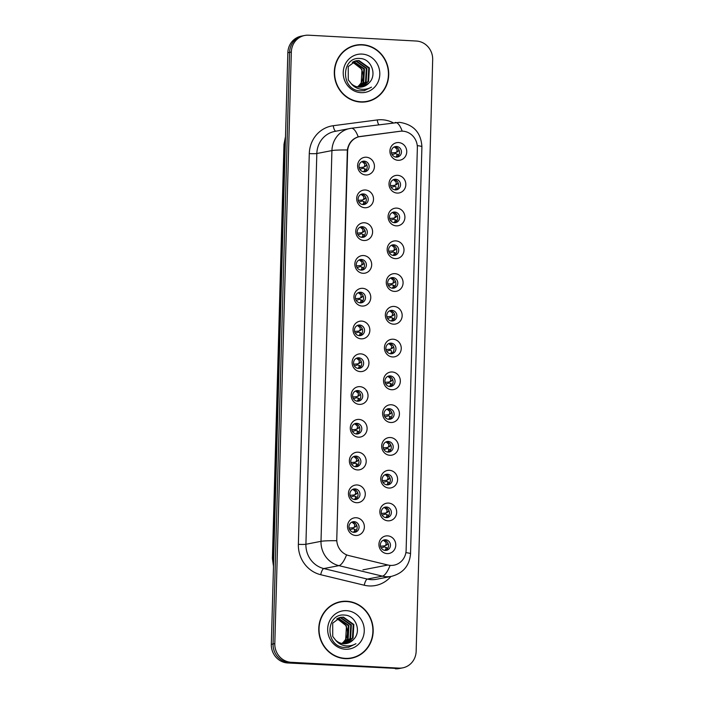 <?xml version="1.0" encoding="UTF-8"?>
<svg xmlns="http://www.w3.org/2000/svg" width="704" height="704" viewBox="0 0 704 704"><rect width="100%" height="100%" fill="white"/><g stroke="black" fill="none" stroke-linecap="round" stroke-linejoin="round"><path stroke-width="1.06" d="M364.857 207.742A8.906 8.395 -101 0 1 356.69 198.414A8.906 8.395 -101 0 1 365.35 189.992A8.906 8.395 -101 0 1 373.516 199.32A8.906 8.395 -101 0 1 364.857 207.742M363.317 193.917A5.342 5.042 79 0 0 358.134 199.593A5.342 5.042 79 0 0 364.179 204.486A5.342 5.042 79 0 0 363.317 193.917M363.942 240.513A8.906 8.395 -101 0 1 355.775 231.185A8.906 8.395 -101 0 1 364.434 222.772A8.906 8.395 -101 0 1 372.601 232.1A8.906 8.395 -101 0 1 363.942 240.513M362.402 226.697A5.342 5.042 79 0 0 357.218 232.364A5.342 5.042 79 0 0 363.264 237.266A5.342 5.042 79 0 0 362.402 226.697M363.026 273.293A8.906 8.395 -101 0 1 354.86 263.965A8.906 8.395 -101 0 1 363.519 255.543A8.906 8.395 -101 0 1 371.686 264.871A8.906 8.395 -101 0 1 363.026 273.293M361.486 259.468A5.342 5.042 79 0 0 356.303 265.135A5.342 5.042 79 0 0 362.349 270.037A5.342 5.042 79 0 0 361.486 259.468M362.111 306.064A8.906 8.395 -101 0 1 353.945 296.736A8.906 8.395 -101 0 1 362.604 288.314A8.906 8.395 -101 0 1 370.77 297.651A8.906 8.395 -101 0 1 362.111 306.064M360.571 292.239A5.342 5.042 79 0 0 355.388 297.915A5.342 5.042 79 0 0 361.434 302.808A5.342 5.042 79 0 0 360.571 292.239M361.196 338.844A8.906 8.395 -101 0 1 353.03 329.507A8.906 8.395 -101 0 1 361.689 321.094A8.906 8.395 -101 0 1 369.855 330.422A8.906 8.395 -101 0 1 361.196 338.844M359.656 325.019A5.342 5.042 79 0 0 354.473 330.686A5.342 5.042 79 0 0 360.518 335.588A5.342 5.042 79 0 0 359.656 325.019M360.281 371.615A8.906 8.395 -101 0 1 352.114 362.287A8.906 8.395 -101 0 1 360.774 353.866A8.906 8.395 -101 0 1 368.94 363.194A8.906 8.395 -101 0 1 360.281 371.615M358.741 357.79A5.342 5.042 79 0 0 353.558 363.458A5.342 5.042 79 0 0 359.603 368.359A5.342 5.042 79 0 0 358.741 357.79M359.357 404.386A8.906 8.395 -101 0 1 351.199 395.058A8.906 8.395 -101 0 1 359.858 386.646A8.906 8.395 -101 0 1 368.025 395.974A8.906 8.395 -101 0 1 359.357 404.386M357.826 390.57A5.342 5.042 79 0 0 352.642 396.238A5.342 5.042 79 0 0 358.688 401.139A5.342 5.042 79 0 0 357.826 390.57M358.442 437.166A8.906 8.395 -101 0 1 350.284 427.838A8.906 8.395 -101 0 1 358.943 419.417A8.906 8.395 -101 0 1 367.11 428.745A8.906 8.395 -101 0 1 358.442 437.166M356.91 423.342A5.342 5.042 79 0 0 351.727 429.009A5.342 5.042 79 0 0 357.773 433.91A5.342 5.042 79 0 0 356.91 423.342M357.526 469.938A8.906 8.395 -101 0 1 349.369 460.61A8.906 8.395 -101 0 1 358.028 452.188A8.906 8.395 -101 0 1 366.194 461.516A8.906 8.395 -101 0 1 357.526 469.938M355.995 456.113A5.342 5.042 79 0 0 350.812 461.789A5.342 5.042 79 0 0 356.858 466.682A5.342 5.042 79 0 0 355.995 456.113M356.611 502.709A8.906 8.395 -101 0 1 348.454 493.381A8.906 8.395 -101 0 1 357.113 484.968A8.906 8.395 -101 0 1 365.279 494.296A8.906 8.395 -101 0 1 356.611 502.709M355.08 488.893A5.342 5.042 79 0 0 349.897 494.56A5.342 5.042 79 0 0 355.942 499.462A5.342 5.042 79 0 0 355.08 488.893M355.696 535.489A8.906 8.395 -101 0 1 347.53 526.161A8.906 8.395 -101 0 1 356.198 517.739A8.906 8.395 -101 0 1 364.364 527.067A8.906 8.395 -101 0 1 355.696 535.489M354.156 521.664A5.342 5.042 79 0 0 348.982 527.331A5.342 5.042 79 0 0 355.027 532.233A5.342 5.042 79 0 0 354.156 521.664M365.772 174.97A8.906 8.395 -101 0 1 357.606 165.642A8.906 8.395 -101 0 1 366.265 157.221A8.906 8.395 -101 0 1 374.431 166.549A8.906 8.395 -101 0 1 365.772 174.97M364.232 161.146A5.342 5.042 79 0 0 359.049 166.813A5.342 5.042 79 0 0 365.094 171.714A5.342 5.042 79 0 0 364.232 161.146M397.17 193.081A8.906 8.395 -101 0 1 389.004 183.753A8.906 8.395 -101 0 1 397.663 175.331A8.906 8.395 -101 0 1 405.83 184.659A8.906 8.395 -101 0 1 397.17 193.081M395.63 179.256A5.342 5.042 79 0 0 390.447 184.923A5.342 5.042 79 0 0 396.502 189.825A5.342 5.042 79 0 0 395.63 179.256M396.255 225.852A8.906 8.395 -101 0 1 388.089 216.524A8.906 8.395 -101 0 1 396.748 208.111A8.906 8.395 -101 0 1 404.914 217.439A8.906 8.395 -101 0 1 396.255 225.852M394.715 212.036A5.342 5.042 79 0 0 389.532 217.703A5.342 5.042 79 0 0 395.586 222.605A5.342 5.042 79 0 0 394.715 212.036M395.34 258.632A8.906 8.395 -101 0 1 387.174 249.304A8.906 8.395 -101 0 1 395.833 240.882A8.906 8.395 -101 0 1 403.999 250.21A8.906 8.395 -101 0 1 395.34 258.632M393.8 244.807A5.342 5.042 79 0 0 388.617 250.474A5.342 5.042 79 0 0 394.671 255.376A5.342 5.042 79 0 0 393.8 244.807M394.425 291.403A8.906 8.395 -101 0 1 386.258 282.075A8.906 8.395 -101 0 1 394.918 273.654A8.906 8.395 -101 0 1 403.084 282.982A8.906 8.395 -101 0 1 394.425 291.403M392.885 277.578A5.342 5.042 79 0 0 387.702 283.254A5.342 5.042 79 0 0 393.756 288.147A5.342 5.042 79 0 0 392.885 277.578M393.51 324.174A8.906 8.395 -101 0 1 385.343 314.846A8.906 8.395 -101 0 1 394.002 306.434A8.906 8.395 -101 0 1 402.169 315.762A8.906 8.395 -101 0 1 393.51 324.174M391.97 310.358A5.342 5.042 79 0 0 386.786 316.026A5.342 5.042 79 0 0 392.832 320.927A5.342 5.042 79 0 0 391.97 310.358M392.594 356.954A8.906 8.395 -101 0 1 384.428 347.626A8.906 8.395 -101 0 1 393.087 339.205A8.906 8.395 -101 0 1 401.254 348.533A8.906 8.395 -101 0 1 392.594 356.954M391.054 343.13A5.342 5.042 79 0 0 385.871 348.797A5.342 5.042 79 0 0 391.917 353.698A5.342 5.042 79 0 0 391.054 343.13M391.679 389.726A8.906 8.395 -101 0 1 383.513 380.398A8.906 8.395 -101 0 1 392.172 371.976A8.906 8.395 -101 0 1 400.338 381.313A8.906 8.395 -101 0 1 391.679 389.726M390.139 375.901A5.342 5.042 79 0 0 384.956 381.577A5.342 5.042 79 0 0 391.002 386.47A5.342 5.042 79 0 0 390.139 375.901M390.764 422.506A8.906 8.395 -101 0 1 382.598 413.169A8.906 8.395 -101 0 1 391.257 404.756A8.906 8.395 -101 0 1 399.423 414.084A8.906 8.395 -101 0 1 390.764 422.506M389.224 408.681A5.342 5.042 79 0 0 384.041 414.348A5.342 5.042 79 0 0 390.086 419.25A5.342 5.042 79 0 0 389.224 408.681M389.849 455.277A8.906 8.395 -101 0 1 381.682 445.949A8.906 8.395 -101 0 1 390.342 437.527A8.906 8.395 -101 0 1 398.508 446.855A8.906 8.395 -101 0 1 389.849 455.277M388.309 441.452A5.342 5.042 79 0 0 383.126 447.119A5.342 5.042 79 0 0 389.171 452.021A5.342 5.042 79 0 0 388.309 441.452M388.934 488.048A8.906 8.395 -101 0 1 380.767 478.72A8.906 8.395 -101 0 1 389.426 470.307A8.906 8.395 -101 0 1 397.593 479.635A8.906 8.395 -101 0 1 388.934 488.048M387.394 474.232A5.342 5.042 79 0 0 382.21 479.899A5.342 5.042 79 0 0 388.256 484.801A5.342 5.042 79 0 0 387.394 474.232M388.018 520.828A8.906 8.395 -101 0 1 379.852 511.5A8.906 8.395 -101 0 1 388.511 503.078A8.906 8.395 -101 0 1 396.678 512.406A8.906 8.395 -101 0 1 388.018 520.828M386.478 507.003A5.342 5.042 79 0 0 381.295 512.67A5.342 5.042 79 0 0 387.341 517.572A5.342 5.042 79 0 0 386.478 507.003M387.103 553.599A8.906 8.395 -101 0 1 378.937 544.271A8.906 8.395 -101 0 1 387.596 535.85A8.906 8.395 -101 0 1 395.762 545.178A8.906 8.395 -101 0 1 387.103 553.599M385.563 539.774A5.342 5.042 79 0 0 380.38 545.45A5.342 5.042 79 0 0 386.426 550.343A5.342 5.042 79 0 0 385.563 539.774M398.086 160.31A8.906 8.395 -101 0 1 389.919 150.973A8.906 8.395 -101 0 1 398.578 142.56A8.906 8.395 -101 0 1 406.745 151.888A8.906 8.395 -101 0 1 398.086 160.31M396.546 146.485A5.342 5.042 79 0 0 391.362 152.152A5.342 5.042 79 0 0 397.417 157.054A5.342 5.042 79 0 0 396.546 146.485M361.205 194.286A5.342 5.042 -101 0 1 363.194 204.574M360.29 227.066A5.342 5.042 -101 0 1 362.278 237.345M359.374 259.838A5.342 5.042 -101 0 1 361.363 270.125M358.459 292.609A5.342 5.042 -101 0 1 360.448 302.896M357.544 325.389A5.342 5.042 -101 0 1 359.533 335.676M356.62 358.16A5.342 5.042 -101 0 1 358.618 368.447M355.705 390.931A5.342 5.042 -101 0 1 357.702 401.218M354.79 423.711A5.342 5.042 -101 0 1 356.787 433.998M353.874 456.482A5.342 5.042 -101 0 1 355.872 466.77M352.959 489.262A5.342 5.042 -101 0 1 354.957 499.541M352.044 522.034A5.342 5.042 -101 0 1 354.042 532.321M362.12 161.515A5.342 5.042 -101 0 1 364.109 171.802M393.518 179.626A5.342 5.042 -101 0 1 395.507 189.913M392.603 212.397A5.342 5.042 -101 0 1 394.592 222.684M391.688 245.177A5.342 5.042 -101 0 1 393.677 255.464M390.773 277.948A5.342 5.042 -101 0 1 392.762 288.235M389.858 310.728A5.342 5.042 -101 0 1 391.846 321.006M388.942 343.499A5.342 5.042 -101 0 1 390.931 353.786M388.027 376.27A5.342 5.042 -101 0 1 390.016 386.558M387.112 409.05A5.342 5.042 -101 0 1 389.101 419.338M386.197 441.822A5.342 5.042 -101 0 1 388.186 452.109M385.282 474.593A5.342 5.042 -101 0 1 387.27 484.88M384.366 507.373A5.342 5.042 -101 0 1 386.355 517.66M383.442 540.144A5.342 5.042 -101 0 1 385.44 550.431M394.434 146.854A5.342 5.042 -101 0 1 396.422 157.142M400.022 131.27A16.025 15.118 -101 0 1 402.662 131.164A16.025 15.118 -101 0 1 417.358 147.963L406.12 550.246A16.025 15.118 -101 0 1 394.029 565.162A16.025 15.118 -101 0 1 387.913 565.013L348.85 555.588A16.025 15.118 -101 0 1 336.776 539.176L347.609 151.492A16.025 15.118 -101 0 1 359.7 136.585A16.025 15.118 -101 0 1 360.562 136.444L400.022 131.27M362.314 44.686A28.785 27.157 79 0 0 356.039 45.118A28.785 27.157 79 0 0 334.4 75.231A28.785 27.157 79 0 0 360.712 102.071A28.785 27.157 79 0 0 366.995 101.64A28.785 27.157 79 0 0 388.626 71.518A28.785 27.157 79 0 0 362.314 44.686M360.087 44.959A28.785 27.157 79 0 0 355.265 45.276M346.773 601.26A28.785 27.157 79 0 0 340.49 601.691A28.785 27.157 79 0 0 318.859 631.805A28.785 27.157 79 0 0 345.171 658.645A28.785 27.157 79 0 0 351.446 658.214A28.785 27.157 79 0 0 373.085 628.091A28.785 27.157 79 0 0 346.773 601.26M344.538 601.533A28.785 27.157 79 0 0 339.715 601.85M304.77 35.464L301.286 36.142A17.811 16.799 79 0 0 287.848 52.712L271.322 644.31A17.811 16.799 79 0 0 287.654 662.966L397.082 668.466A17.811 16.799 79 0 0 400.972 668.193A17.811 16.799 79 0 1 397.082 668.466L289.397 662.631L398.825 668.122A17.811 16.799 79 0 0 402.714 667.858A17.811 16.799 79 0 0 416.152 651.288L432.678 59.69A17.811 16.799 79 0 0 416.346 41.034L308.66 35.2A17.811 16.799 79 0 0 304.77 35.464A17.811 16.799 79 0 0 291.333 52.034L274.806 643.632A17.811 16.799 79 0 0 291.139 662.288L398.825 668.122M271.322 644.31L273.064 643.966A17.811 16.799 79 0 0 289.397 662.631A17.811 16.799 79 0 1 273.064 643.966L289.59 52.378L273.064 643.966L274.806 643.632M303.028 35.807A17.811 16.799 79 0 0 289.59 52.378A17.811 16.799 79 0 1 303.028 35.807M336.776 539.176L347.354 149.978C348.568 143.22 352.185 138.846 358.195 136.858L400.708 131.19M359.234 136.611L358.398 136.805M350.671 658.346A28.785 27.157 79 0 0 355.265 656.841M366.221 101.772A28.785 27.157 79 0 0 370.806 100.267M395.34 668.8A17.811 16.799 79 0 0 399.23 668.536L402.714 667.858M392.146 154.59L395.569 153.578L396.889 154.026L396.906 155.76L395.877 157.098M397.285 151.853L396.167 152.293L396.959 151.536L397.091 149.239L394.31 146.907M396.167 152.293L395.595 152.566L396.167 152.293M391.486 152.918L395.595 152.566M396.906 154.035L398.737 155.126M397.804 151.606L399.01 149.978M366.696 164.639L365.49 166.267L363.854 166.954L364.646 166.197L364.778 163.9L361.988 161.568M363.854 166.954L363.282 167.226L363.854 166.954M359.163 167.578L363.282 167.226M359.832 169.25L363.255 168.238L366.282 169.638L364.584 168.687L364.593 170.421L363.563 171.758M364.971 166.514L365.49 166.267L364.971 166.514M391.23 187.361L394.654 186.349L395.974 186.798L395.991 188.531L394.962 189.869M396.37 184.624L395.252 185.064L396.044 184.307L396.176 182.01L393.395 179.678M395.252 185.064L394.68 185.337L395.252 185.064M390.57 185.689L394.68 185.337M396.889 184.378L398.094 182.75M390.315 220.132L394.293 219.173L396.906 220.669M394.046 222.649L395.076 221.302L395.058 219.569L396.766 220.528M395.454 217.404L394.337 217.844L395.129 217.087L395.261 214.79L392.48 212.458M394.337 217.844L393.765 218.117L394.337 217.844M389.655 218.469L393.765 218.117M395.965 217.158L397.179 215.53M389.4 252.912L393.378 251.944L395.991 253.449M393.131 255.42L394.161 254.082L394.143 252.349L395.85 253.299M394.539 250.175L393.422 250.615L394.214 249.858L394.346 247.562L391.556 245.23M393.422 250.615L392.85 250.888L393.422 250.615M388.731 251.24L392.85 250.888M395.05 249.929L396.264 248.301M388.485 285.683L391.908 284.671L395.076 286.22M392.216 288.191L393.246 286.854L393.228 285.12L394.935 286.079M393.624 282.955L392.506 283.386L393.298 282.638L393.43 280.333L390.641 278.01M392.506 283.386L391.934 283.668L392.506 283.386M387.816 284.011L391.934 283.668M394.134 282.7L395.349 281.072M365.781 197.41L364.575 199.038L362.93 199.725L363.73 198.977L363.862 196.671L361.073 194.348M362.93 199.725L362.366 200.006L362.93 199.725M358.248 200.35L362.366 200.006M358.917 202.022L362.34 201.01L365.358 202.409L363.669 201.467L363.678 203.192L362.648 204.53M364.056 199.294L364.575 199.038L364.056 199.294M364.866 230.182L363.66 231.818L362.014 232.505L362.815 231.748L362.947 229.451L360.158 227.119M362.014 232.505L361.451 232.778L362.014 232.505M357.333 233.13L361.451 232.778M358.002 234.793L361.425 233.79L362.745 234.23L362.762 235.963L361.733 237.31M364.593 235.33L362.745 234.23M364.452 235.189L362.762 234.238M363.141 232.065L363.66 231.818L363.141 232.065M363.95 262.962L362.745 264.59L361.099 265.276L361.9 264.519L362.032 262.222L359.242 259.89M361.099 265.276L360.536 265.549L361.099 265.276M356.418 265.901L360.536 265.549M357.086 267.573L360.51 266.561L361.83 267.01L361.847 268.743L360.818 270.081M363.678 268.101L361.83 267.01M363.537 267.96L361.838 267.018M362.226 264.836L362.745 264.59L362.226 264.836M361.398 102.098A28.494 26.875 79 0 0 365.385 101.649L366.934 101.35A28.494 26.875 79 0 0 388.344 71.535A28.494 26.875 79 0 0 362.305 44.977A28.494 26.875 79 0 0 356.092 45.408A28.494 26.875 79 0 0 334.682 75.214A28.494 26.875 79 0 0 360.721 101.772A28.494 26.875 79 0 0 366.934 101.35M353.76 61.503L364.47 68.878L363.686 82.333L358.582 87.076M353.47 61.635L363.854 68.992L363.07 82.447L358.266 87.032M354.948 61.054L356.541 61.037L366.925 68.402L366.142 81.849L359.85 87.138M354.649 61.151L355.925 61.16L366.309 68.517L365.526 81.972L359.533 87.138M368.914 83.028C377.494 75.222 371.413 59.022 360.562 58.546C341.308 55.924 340.111 89.32 359.471 90.851L364.241 90.675L371.501 87.146C367.822 89.188 363.924 89.804 359.806 88.994C356.303 88.22 353.417 86.416 351.146 83.556A13.42 12.654 79 0 0 359.207 87.12A13.42 12.654 79 0 0 362.129 86.926A13.42 12.654 79 0 0 368.914 83.028L362.006 86.944M351.146 83.556L348.278 79.869L348.242 66.572L356.162 60.746L358.996 60.562L369.38 67.918L368.597 81.374L361.09 87.076M355.854 60.808L358.389 60.685L368.773 68.042L367.99 81.497L360.782 87.102M362.058 54.085A19.351 18.251 79 0 0 343.226 72.389A19.351 18.251 79 0 0 360.976 92.664A19.351 18.251 79 0 0 379.799 74.369A19.351 18.251 79 0 0 362.058 54.085M352.598 62.093L362.006 69.353L361.222 82.808L358.89 85.624A13.42 12.654 79 0 0 359.533 66.546L352.317 62.269M358.89 85.624L357.456 86.9M356.092 45.408L354.543 45.707A28.494 26.875 79 0 0 350.671 46.781M371.501 87.146L364.074 90.702M345.849 658.671A28.494 26.875 79 0 0 349.844 658.222L351.393 657.923A28.494 26.875 79 0 0 372.803 628.109A28.494 26.875 79 0 0 346.764 601.55A28.494 26.875 79 0 0 340.551 601.982A28.494 26.875 79 0 0 319.132 631.787A28.494 26.875 79 0 0 345.171 658.346A28.494 26.875 79 0 0 351.393 657.923M338.21 618.077L348.92 625.451L348.137 638.906L343.033 643.65M337.92 618.209L348.304 625.566L347.521 639.021L342.716 643.606M339.398 617.628L340.991 617.61L351.375 624.976L350.592 638.422L344.3 643.72M339.099 617.725L340.384 617.734L350.768 625.09L349.985 638.546L343.992 643.711M353.364 639.602C361.944 631.805 355.863 615.595 345.022 615.12C325.767 612.498 324.57 645.894 343.93 647.425L348.691 647.249L355.951 643.72C352.273 645.762 348.374 646.378 344.256 645.568C340.762 644.802 337.876 642.99 335.597 640.13A13.42 12.654 79 0 0 343.658 643.702A13.42 12.654 79 0 0 346.588 643.5A13.42 12.654 79 0 0 353.364 639.602L346.465 643.518M335.597 640.13L332.728 636.442L332.693 623.146L340.613 617.32L343.455 617.135L353.839 624.501L353.056 637.947L345.55 643.65M340.305 617.382L342.839 617.258L353.223 624.615L352.44 638.07L345.242 643.676M346.509 610.658A19.351 18.251 79 0 0 327.677 628.962A19.351 18.251 79 0 0 345.426 649.238A19.351 18.251 79 0 0 364.258 630.942A19.351 18.251 79 0 0 346.509 610.658M337.058 618.666L346.465 625.926L345.682 639.382L343.341 642.198A13.42 12.654 79 0 0 343.983 623.119L336.767 618.842M343.341 642.198L341.915 643.474M340.551 601.982L339.002 602.281A28.494 26.875 79 0 0 335.13 603.354M355.951 643.72L348.524 647.275M387.57 318.454L390.993 317.451L392.313 317.891L392.33 319.625L391.301 320.971M392.709 315.726L391.591 316.166L392.383 315.41L392.515 313.113L389.726 310.781M391.591 316.166L391.019 316.439L391.591 316.166M386.901 316.791L391.019 316.439M392.33 317.9L394.161 318.991M393.219 315.48L394.434 313.852M386.654 351.234L390.078 350.222L391.398 350.671L391.415 352.405L390.386 353.742M391.794 348.498L390.676 348.938L391.468 348.181L391.6 345.884L388.81 343.552M390.676 348.938L390.104 349.21L390.676 348.938M385.986 349.562L390.104 349.21M392.304 348.251L393.518 346.623M385.739 384.006L389.162 382.994L392.33 384.542M389.47 386.522L390.5 385.176L390.482 383.442L392.19 384.402M390.878 381.278L389.752 381.709L390.553 380.961L390.685 378.664L387.895 376.332M389.752 381.709L389.189 381.99L389.752 381.709M385.07 382.342L389.189 381.99M391.389 381.031L392.603 379.403M363.035 295.733L361.83 297.361L360.184 298.047L360.976 297.299L361.117 295.002L358.327 292.67M360.184 298.047L359.621 298.329L360.184 298.047M355.502 298.681L359.621 298.329M356.171 300.344L359.594 299.332L362.613 300.731L360.923 299.79L360.932 301.514L359.902 302.861M361.31 297.616L361.83 297.361L361.31 297.616M362.12 328.513L360.914 330.141L359.269 330.827L360.061 330.07L360.202 327.774L357.412 325.442M359.269 330.827L358.706 331.1L359.269 330.827M354.587 331.452L358.706 331.1M355.256 333.124L358.679 332.112L361.706 333.511L360.008 332.561L360.017 334.294L358.987 335.632M360.395 330.387L360.914 330.141L360.395 330.387M361.205 361.284L359.999 362.912L358.354 363.598L359.146 362.842L359.286 360.545L356.497 358.213M358.354 363.598L357.79 363.871L358.354 363.598M353.672 364.223L357.79 363.871M354.341 365.895L357.764 364.883L360.782 366.282L359.084 365.332L359.102 367.066L358.072 368.403M359.48 363.158L359.999 362.912L359.48 363.158M384.824 416.786L388.802 415.818L391.406 417.314M388.555 419.294L389.585 417.956L389.567 416.222L391.274 417.173M389.963 414.049L388.837 414.489L389.638 413.732L389.77 411.435L386.98 409.103M388.837 414.489L388.274 414.762L388.837 414.489M384.155 415.114L388.274 414.762M390.474 413.802L391.688 412.174M383.909 449.557L387.332 448.545L388.652 448.994L388.67 450.727L387.64 452.065M389.048 446.82L387.922 447.26L388.722 446.503L388.854 444.206L386.065 441.874M387.922 447.26L387.358 447.533L387.922 447.26M383.24 447.885L387.358 447.533M388.661 449.002L390.491 450.094M389.558 446.574L390.773 444.946M382.994 482.328L386.971 481.369L389.576 482.865M386.725 484.845L387.754 483.498L387.737 481.765L389.444 482.724M388.133 479.6L387.006 480.04L387.807 479.283L387.939 476.986L385.15 474.654M387.006 480.04L386.443 480.313L387.006 480.04M382.325 480.665L386.443 480.313M388.643 479.354L389.858 477.726M382.078 515.108L385.502 514.096L386.822 514.545L386.839 516.278L385.81 517.616M386.83 514.554L388.529 515.495L386.822 514.545M387.218 512.371L386.091 512.811L386.883 512.054L387.024 509.758L384.234 507.426M386.091 512.811L385.528 513.084L386.091 512.811M381.41 513.436L385.528 513.084M387.728 512.125L388.942 510.497M381.163 547.879L384.586 546.867L387.746 548.416M384.894 550.387L385.924 549.05L385.906 547.316L387.614 548.275M386.302 545.151L385.176 545.582L385.968 544.826L386.109 542.529L383.319 540.197M385.176 545.582L384.613 545.864L385.176 545.582M380.494 546.207L384.613 545.864M386.813 544.896L388.027 543.268M360.29 394.055L359.075 395.683L357.438 396.378L358.23 395.622L358.371 393.325L355.582 390.993M357.438 396.378L356.875 396.651L357.438 396.378M352.757 397.003L356.875 396.651M353.426 398.666L356.849 397.663L359.867 399.054L358.169 398.112L358.186 399.837L357.157 401.183M358.565 395.938L359.075 395.683L358.565 395.938M359.374 426.835L358.16 428.463L356.523 429.15L357.315 428.393L357.456 426.096L354.666 423.764M356.523 429.15L355.96 429.422L356.523 429.15M351.842 429.774L355.96 429.422M352.51 431.446L355.934 430.434L357.245 430.883L357.271 432.617L356.242 433.954M359.102 431.974L357.254 430.883M357.65 428.71L358.16 428.463L357.65 428.71M358.459 459.606L357.245 461.234L355.608 461.921L356.4 461.164L356.541 458.867L353.751 456.535M355.608 461.921L355.045 462.202L355.608 461.921M350.926 462.546L355.045 462.202M351.595 464.218L355.018 463.206L356.33 463.654L356.356 465.388L355.326 466.726M358.178 464.754L356.33 463.654M358.037 464.614L356.347 463.663M356.734 461.49L357.245 461.234L356.734 461.49M357.544 492.378L356.33 494.014L354.693 494.701L355.485 493.944L355.626 491.647L352.836 489.315M354.693 494.701L354.13 494.974L354.693 494.701M350.011 495.326L354.13 494.974M350.671 496.989L354.103 495.986L355.414 496.426L355.441 498.159L354.411 499.506M357.262 497.526L355.414 496.426M357.122 497.385L355.432 496.434M355.819 494.261L356.33 494.014L355.819 494.261M356.629 525.158L355.414 526.786L353.778 527.472L354.57 526.715L354.71 524.418L351.921 522.086M353.778 527.472L353.214 527.745L353.778 527.472M349.096 528.097L353.214 527.745M349.756 529.769L353.188 528.757L354.499 529.206L354.526 530.939L353.496 532.277M356.347 530.297L354.508 529.206M354.904 527.032L355.414 526.786L354.904 527.032M387.913 565.013L362.938 569.853M390.94 576.47A29.682 27.993 -101 0 1 369.107 585.939A29.682 27.993 -101 0 1 364.25 585.226L320.725 574.719A29.682 27.993 -101 0 1 298.364 544.333L309.285 153.586A29.682 27.993 -101 0 1 333.265 125.708L377.247 119.944A29.682 27.993 -101 0 1 393.149 122.769M390.078 565.418A20.777 6.336 103.6 0 1 382.422 576.145L367.321 579.075A23.742 22.396 79 0 0 371.21 579.647A23.742 22.396 79 0 0 376.385 579.286L391.486 576.365A23.742 22.396 -101 0 1 386.302 576.717A23.742 22.396 -101 0 1 382.422 576.145L338.897 565.646A23.742 22.396 -101 0 1 321.006 541.332L331.927 150.586A20.777 1.584 1.6 0 1 347.354 149.978M395.085 122.522A20.777 6.89 82.5 0 1 395.226 122.496A20.777 6.89 82.5 0 1 402.195 131.146M405.882 552.649A20.777 1.584 1.6 0 1 410.538 553.784L421.907 146.766A20.777 1.584 -178.4 0 0 417.261 145.631M336.442 540.725A20.777 1.584 -178.4 0 0 321.006 541.332L305.914 544.262A23.742 22.396 79 0 0 323.796 568.568L367.321 579.075A5.94 1.813 -76.4 0 0 364.25 585.226M346.518 555.016A20.777 6.336 103.6 0 1 338.897 565.646L323.796 568.568A5.94 1.813 -76.4 0 0 320.725 574.719M421.907 146.766C421.045 132.634 413.591 124.494 399.538 122.338L351.252 128.269L334.743 131.419A23.742 22.396 79 0 0 316.826 153.516L331.927 150.586A23.742 22.396 -101 0 1 349.844 128.498A23.742 22.396 -101 0 1 351.111 128.286A20.777 6.89 82.5 0 1 351.252 128.269A20.777 6.89 82.5 0 1 358.195 136.858M291.333 52.034L287.848 52.712M291.139 662.288L287.654 662.966M309.285 153.586A5.94 0.458 1.6 0 0 316.826 153.516L305.914 544.262A5.94 0.458 1.6 0 1 298.364 544.333M333.265 125.708A5.94 1.971 -97.5 0 0 335.79 131.217M377.247 119.944A5.94 1.971 -97.5 0 0 378.77 124.652M399.555 131.296L399.089 131.393M285.454 138.389A23.742 22.396 79 0 0 284.627 144.091L285.305 143.959M273.504 566.43L272.413 558.501L283.976 144.364A11.871 0.906 1.6 0 1 284.627 144.091L273.064 558.228L273.733 558.096M272.413 558.501A11.871 0.906 1.6 0 1 273.064 558.228A23.742 22.396 79 0 0 273.566 564.001M396.959 151.536L398.702 150.806M364.646 166.197L366.388 165.466M396.044 184.307L397.786 183.577M395.129 217.087L396.871 216.348M394.214 249.858L395.956 249.128M393.298 282.638L395.041 281.899M363.73 198.977L365.473 198.238M362.815 231.748L364.558 231.018M361.9 264.519L363.642 263.789M392.383 315.41L394.126 314.679M391.468 348.181L393.21 347.45M390.553 380.961L392.295 380.222M360.976 297.299L362.727 296.56M360.061 330.07L361.812 329.34M359.146 362.842L360.897 362.111M389.638 413.732L391.38 413.002M388.722 446.503L390.465 445.773M387.807 479.283L389.55 478.544M386.883 512.054L388.634 511.324M385.968 544.826L387.719 544.095M358.23 395.622L359.982 394.882M357.315 428.393L359.066 427.662M357.262 430.892L358.952 431.834M356.4 461.164L358.151 460.434M355.485 493.944L357.236 493.214M354.57 526.715L356.321 525.985M354.517 529.214L356.206 530.156M359.7 136.585L358.01 136.91M391.486 576.365C403.119 573.25 409.464 565.726 410.538 553.784M283.976 144.364L285.507 136.55M398.596 154.977L396.898 154.026M395.85 152.504L397.514 151.8M363.528 167.165L365.191 166.461M394.935 185.275L396.598 184.571M394.02 218.055L395.683 217.342M393.096 250.826L394.768 250.122M392.181 283.598L393.844 282.894M362.613 199.936L364.276 199.232M361.698 232.716L363.361 232.012M360.782 265.487L362.446 264.783M394.02 318.85L392.322 317.9M391.266 316.378L392.929 315.665M390.35 349.149L392.014 348.445M389.435 381.929L391.098 381.216M359.867 298.267L361.53 297.554M358.952 331.038L360.615 330.334M358.037 363.81L359.7 363.106M388.52 414.7L390.183 413.996M390.359 449.944L388.661 448.994M387.605 447.471L389.268 446.767M386.69 480.251L388.353 479.538M385.774 513.022L387.438 512.318M384.859 545.794L386.522 545.09M357.122 396.59L358.785 395.877M356.206 429.361L357.87 428.657M355.291 462.132L356.954 461.428M354.376 494.912L356.039 494.208M353.461 527.683L355.124 526.979"/></g></svg>
